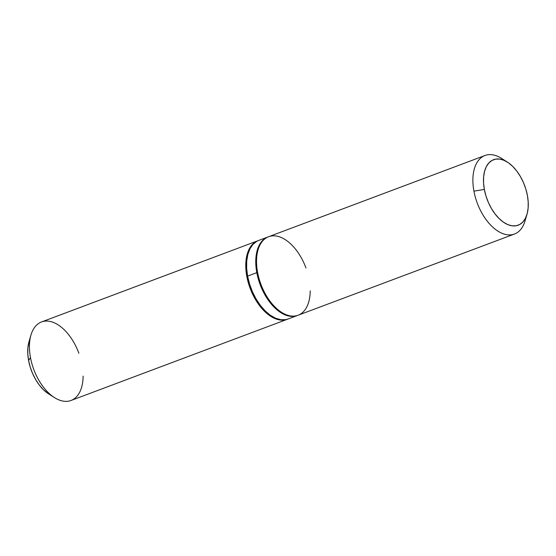 <?xml version="1.0" encoding="UTF-8"?>
<svg xmlns="http://www.w3.org/2000/svg" width="556" height="556" viewBox="0 0 556 556"><rect width="100%" height="100%" fill="white"/><g stroke="black" fill="none" stroke-linecap="round" stroke-linejoin="round"><path stroke-width="0.83" d="M507.378 162.095L501.526 158.377A41.943 23.964 69.4 0 0 473.927 191.146L484.352 189.436A34.993 19.995 -110.6 0 1 507.378 162.095A34.993 19.995 -110.6 0 1 527.408 195.469L528.2 201.925L528.137 208.013L527.213 213.504L525.476 218.188L522.981 221.879L519.832 224.443L516.149 225.771L512.062 225.826L507.746 224.596L503.354 222.129L499.066 218.522L495.035 213.914L491.421 208.486L488.356 202.433L485.972 196.004L484.352 189.436L483.56 182.98L483.623 176.891L484.547 171.401L486.285 166.717L488.78 163.026L491.928 160.469L495.611 159.134L499.698 159.079L504.014 160.309L508.406 162.776L512.695 166.383L516.726 170.991L520.34 176.419L523.404 182.472L525.788 188.901L527.408 195.469A34.993 19.995 -110.6 0 1 526.984 214.331A34.993 19.995 -110.6 0 1 505.189 223.303A34.993 19.995 -110.6 0 1 484.352 189.436L473.927 191.146A41.943 23.964 69.4 0 0 498.899 231.741A41.943 23.964 69.4 0 0 525.024 220.975L526.984 214.331M310.22 290.864A41.943 23.964 -110.6 0 1 286.986 315.023A41.943 23.964 -110.6 0 1 257.581 272.357A41.943 23.964 -110.6 0 1 272.322 235.876A41.943 23.964 -110.6 0 1 305.988 268.013M525.886 217.333A41.943 23.964 -110.6 0 1 514.467 234.027A41.943 23.964 -110.6 0 1 473.927 191.146A41.943 23.964 -110.6 0 1 484.992 155.499A41.943 23.964 -110.6 0 1 504.57 160.559M484.992 155.499L268.638 236.703A41.943 23.964 69.4 0 0 257.581 272.357A41.943 23.964 69.4 0 0 298.12 315.238L514.467 234.027M297.342 315.53A41.943 23.964 -110.6 0 0 297.731 315.377L294.909 316.197L290.017 316.26L284.839 314.786L279.578 311.826L274.435 307.51L269.604 301.984L265.268 295.472L261.605 288.223L258.748 280.516L256.803 272.642L247.601 276.103A41.943 23.964 69.4 0 0 288.133 318.984L297.342 315.53A41.943 23.964 -110.6 0 1 256.803 272.642L255.857 264.913L255.934 257.616L257.032 251.034L259.117 245.425L262.105 240.998L265.879 237.926L268.263 236.856A41.943 23.964 -110.6 0 0 267.867 236.995L258.658 240.456A41.943 23.964 69.4 0 0 247.601 276.103L246.649 268.367L246.725 261.07L247.83 254.488L249.915 248.88L252.897 244.452L256.677 241.387M288.244 318.942L285.701 319.651L280.808 319.714L275.63 318.24L270.369 315.287L265.226 310.964L260.396 305.439L256.066 298.933L252.396 291.685L249.54 283.97L247.601 276.103L256.803 272.642A41.943 23.964 -110.6 0 1 267.867 236.995M29.037 341.586L27.863 347.973L27.8 354.061L28.592 360.51L30.476 357.605L28.592 360.51A34.993 19.995 69.4 0 0 48.622 393.891L54.474 397.603A41.943 23.964 -110.6 0 1 30.476 357.605A41.943 23.964 -110.6 0 1 30.976 335.004A41.943 23.964 -110.6 0 1 53.216 322.369A41.943 23.964 -110.6 0 1 78.876 353.262M83.115 376.113A41.943 23.964 -110.6 0 1 54.474 397.603M246.822 276.395A41.943 23.964 69.4 0 0 287.737 319.13A41.943 23.964 -110.6 0 1 287.362 319.276A41.943 23.964 -110.6 0 1 246.822 276.395L247.642 276.332L246.822 276.395A41.943 23.964 -110.6 0 1 257.88 240.748A41.943 23.964 -110.6 0 1 258.262 240.609A41.943 23.964 69.4 0 0 246.822 276.395M30.976 335.004L29.016 341.655A34.993 19.995 69.4 0 0 28.592 360.51L30.212 367.078L32.595 373.514L35.66 379.56L39.274 384.995L43.305 389.603L48.706 393.94M257.88 240.748L41.533 321.952A41.943 23.964 69.4 0 0 30.476 357.605A41.943 23.964 69.4 0 0 71.008 400.487L287.362 319.276"/></g></svg>
